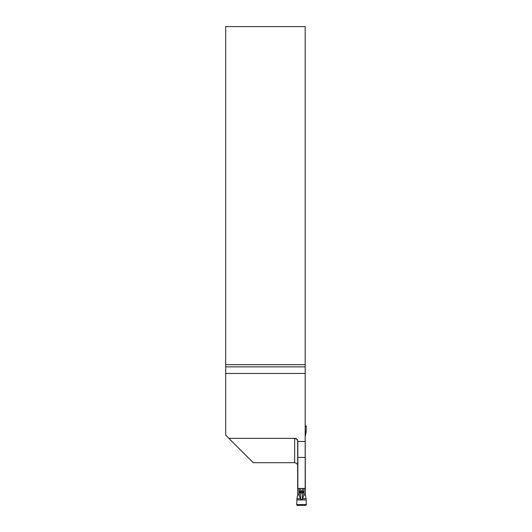 <?xml version="1.0" encoding="UTF-8"?>
<svg xmlns="http://www.w3.org/2000/svg" width="532" height="532" viewBox="0 0 532 532"><rect width="100%" height="100%" fill="white"/><g stroke="black" fill="none" stroke-linecap="round" stroke-linejoin="round"><path stroke-width="0.8" d="M297.84 441.48L305.182 441.48L305.182 26.6L225.701 26.6L225.701 435.149L228.893 438.341L294.648 438.341A3.192 3.192 0 0 1 297.84 441.48L297.84 488.449L305.182 488.449L305.182 457.434L297.84 457.434M305.182 441.48L305.182 457.434M228.893 438.341L253.252 462.7L294.648 462.7L294.648 438.415L291.935 438.341M305.182 373.451L225.701 373.451M305.182 364.659L225.701 364.659M305.182 366.867L225.701 366.867M294.648 438.415L296.637 439.113L297.681 440.616M297.681 464.895L296.55 463.325L294.648 462.7M299.257 488.449L299.257 495.392L300.647 499.462L302.369 499.462L303.759 495.392L304.065 494.953L305.361 494.953L305.182 436.054M300.647 499.462L300.647 493.024C299.642 492.353 299.642 491.668 300.647 490.983L302.369 490.983C303.38 491.668 303.38 492.353 302.369 493.024L300.647 493.024A1.31 0.705 -82.3 0 0 300.647 492.566L302.369 492.566L302.369 491.442L300.647 491.442L300.647 492.566M296.896 499.94L296.723 504.722L297.182 505.373L305.834 505.373L306.292 504.722L306.119 499.94L296.896 499.94L296.923 498.703L300.267 498.703M297.681 440.536L297.661 494.953L298.951 494.953L298.951 488.449M297.661 494.953L296.923 498.703M299.257 495.392L298.951 494.953M302.748 498.703L306.1 498.703L306.119 499.94M306.1 498.703L305.361 494.953M305.182 431.066L306.119 431.066L306.292 426.278L305.182 425.607M305.361 436.054L306.1 432.303L305.182 432.303M306.119 431.066L306.1 432.303M302.369 492.566A1.31 0.705 82.3 0 0 302.369 493.024L302.369 499.462M302.369 491.442A1.31 0.698 -81.7 0 1 302.369 490.983L302.369 488.449M300.647 488.449L300.647 490.983A1.31 0.698 81.7 0 1 300.647 491.442M303.759 495.392L303.759 488.449M306.266 504.961L296.756 504.961M296.73 504.595L306.286 504.595M304.065 488.449L304.065 494.953M305.182 426.046L306.266 426.046M306.286 426.411L305.182 426.411"/></g></svg>
